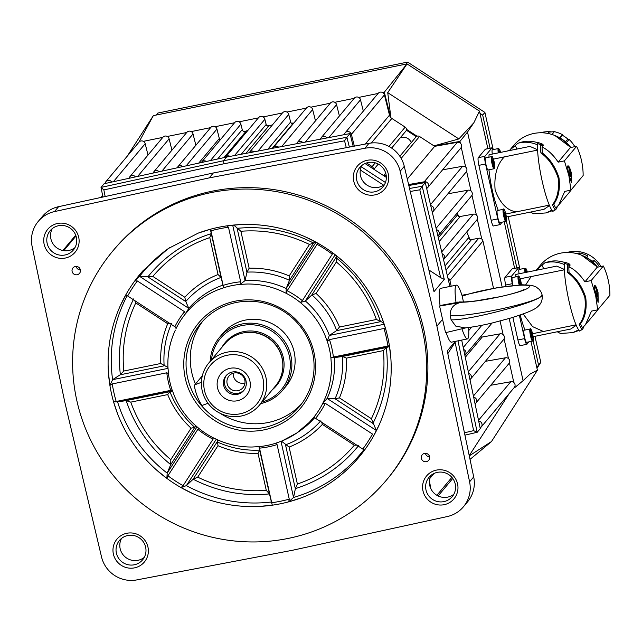 <?xml version="1.0" encoding="UTF-8"?>
<svg xmlns="http://www.w3.org/2000/svg" width="642" height="642" viewBox="0 0 642 642"><rect width="100%" height="100%" fill="white"/><g stroke="black" fill="none" stroke-linecap="round" stroke-linejoin="round"><path stroke-width="0.96" d="M592.293 261.463L592.863 260.78L594.476 260.78L593.216 262.289M599.484 266.783A31.025 30.431 -140.1 0 0 594.476 260.78M567.063 252.467A29.652 29.083 39.9 0 1 600.968 266.486M586.555 257.466L587.791 255.981L586.812 257.603M536.872 270.154L536.495 269.857L542.562 264.761M569.927 264.52L568.812 263.597L568.01 264.552L569.069 265.555L569.927 264.52L570.08 265.178L568.844 266.655L569.855 267.216C575.24 270.065 580.272 274.945 584.95 281.838L597.156 267.257A36.377 35.679 39.9 0 0 540.492 265.082L536.503 269.849L534.024 270.731M594.596 285.562C595.535 285.249 596.683 287.552 598.047 292.487L598.175 302.278L595.904 295.047C594.669 289.959 594.235 286.797 594.596 285.562L594.749 285.465M594.46 285.883A8.579 1.316 -101.5 0 1 594.468 285.883A8.234 1.26 -101.5 0 1 597.221 293.394A8.234 1.26 -101.5 0 1 597.838 301.941A8.234 1.26 -101.5 0 1 597.806 301.973M512.709 285.521L512.3 283.684A6.861 1.051 -101.5 0 1 511.497 278.684A6.861 1.051 -101.5 0 1 511.666 276.012L518.736 267.57A6.861 1.051 -101.5 0 1 518.848 267.497L512.204 268.854A6.861 1.051 78.5 0 0 512.091 268.926L505.021 277.368A6.861 1.051 78.5 0 0 504.853 280.04A6.861 1.051 78.5 0 0 505.655 285.04L505.944 286.348M518.848 267.497A6.861 1.051 -101.5 0 1 519.771 268.797A6.861 1.051 -101.5 0 1 519.972 269.295L508.199 216.627M512.878 317.373L517.925 339.971A6.861 1.051 78.5 0 0 519.234 344.369A6.861 1.051 78.5 0 0 520.156 345.669L526.801 344.313A6.861 1.051 -101.5 0 1 525.878 343.013A6.861 1.051 -101.5 0 1 524.578 338.615L519.362 315.278M528.912 341.857L526.913 344.24A6.861 1.051 -101.5 0 1 526.801 344.313M582.695 329.097L583.867 326.882L582.487 329.306L579.598 331.055A37.108 5.682 -101.5 0 1 568.94 300.841A37.108 5.682 -101.5 0 1 564.446 263.276L567.408 264.36A37.108 5.682 78.5 0 0 567.648 272.641L569.085 272.601M519.057 273.789A6.179 0.947 -101.5 0 1 518.993 269.536A6.179 0.947 -101.5 0 1 519.089 269.471A6.179 0.947 -101.5 0 1 519.217 269.496M513.006 285.489A6.179 0.947 -101.5 0 1 512.212 277.633A6.179 0.947 -101.5 0 1 512.316 277.569A6.179 0.947 -101.5 0 1 512.436 277.593M526.657 342.266A6.179 0.947 -101.5 0 1 526.56 342.338A6.179 0.947 -101.5 0 1 524.474 336.841A6.179 0.947 -101.5 0 1 523.984 330.301A6.179 0.947 -101.5 0 1 524.089 330.237A6.179 0.947 -101.5 0 1 524.209 330.253M565.538 141.77L567.48 139.45L569.093 139.45L566.461 142.596M574.831 146.665A31.025 30.431 -140.1 0 0 569.093 139.45M540.307 132.766A29.652 29.083 39.9 0 1 551.582 131.883M562.167 135.165A29.652 29.083 39.9 0 1 568.282 139.45M559.8 137.765L562.408 134.651A31.025 30.431 -140.1 0 0 554.359 131.674L548.894 132.116L547.803 133.416M562.408 134.651L560.057 137.91M510.117 150.461L509.74 150.156L515.807 145.068M543.172 144.827L542.057 143.896L541.254 144.859L542.313 145.862L543.172 144.827L543.325 145.485L542.089 146.962L543.1 147.516C548.485 150.372 553.516 155.244 558.195 162.145L570.401 147.564A36.377 35.679 39.9 0 0 513.736 145.381L509.748 150.156L507.268 151.039M567.841 165.869C568.78 165.548 569.927 167.859 571.292 172.794L571.42 182.585L569.149 175.354C567.913 170.266 567.48 167.105 567.841 165.869L567.993 165.772M567.713 166.19A8.579 1.316 -101.5 0 0 567.705 166.19A8.234 1.26 -101.5 0 1 570.465 173.701A8.234 1.26 -101.5 0 1 571.083 182.24A8.234 1.26 -101.5 0 1 571.051 182.272M492.093 147.804L485.448 149.153A6.861 1.051 78.5 0 0 485.336 149.233L478.266 157.675A6.861 1.051 78.5 0 0 478.097 160.348A6.861 1.051 78.5 0 0 478.9 165.347L491.17 220.27A6.861 1.051 78.5 0 0 492.478 224.676A6.861 1.051 78.5 0 0 493.401 225.976L500.046 224.62A6.861 1.051 -101.5 0 1 499.123 223.32A6.861 1.051 -101.5 0 1 497.823 218.914L485.545 163.991A6.861 1.051 -101.5 0 1 484.742 158.991A6.861 1.051 -101.5 0 1 484.911 156.319L491.981 147.877A6.861 1.051 -101.5 0 1 492.093 147.804A6.861 1.051 -101.5 0 1 493.016 149.096A6.861 1.051 -101.5 0 1 493.216 149.602L484.903 112.43L482.68 115.087L490.087 148.214M502.156 222.164L500.158 224.548A6.861 1.051 -101.5 0 1 500.046 224.62M555.94 209.404L557.112 207.189L555.731 209.613L552.842 211.362A37.108 5.682 -101.5 0 1 542.185 181.148A37.108 5.682 -101.5 0 1 537.691 143.583L540.652 144.667A37.108 5.682 78.5 0 0 540.893 152.948L542.329 152.908M492.302 154.088A6.179 0.947 -101.5 0 1 492.237 149.843A6.179 0.947 -101.5 0 1 492.342 149.779A6.179 0.947 -101.5 0 1 492.462 149.803M488.137 169.913A6.179 0.947 -101.5 0 1 488.032 169.978A6.179 0.947 -101.5 0 1 485.946 164.48A6.179 0.947 -101.5 0 1 485.456 157.94A6.179 0.947 -101.5 0 1 485.561 157.876A6.179 0.947 -101.5 0 1 485.681 157.892M499.909 222.573A6.179 0.947 -101.5 0 1 499.805 222.646A6.179 0.947 -101.5 0 1 497.719 217.148A6.179 0.947 -101.5 0 1 497.229 210.608A6.179 0.947 -101.5 0 1 497.333 210.536A6.179 0.947 -101.5 0 1 497.454 210.56M136.826 579.903A30.198 29.62 39.9 0 1 114.621 575.473A30.198 29.62 39.9 0 1 101.524 556.911L64.778 402.044L32.1 246.343A30.198 29.62 39.9 0 1 36.121 224.291A30.198 29.62 39.9 0 1 38.271 221.378A30.198 29.62 39.9 0 1 54.498 211.579L209.228 177.89L364.865 148.262A30.198 29.62 39.9 0 1 387.07 152.692A30.198 29.62 39.9 0 1 400.175 171.245L436.913 326.12L469.591 481.821A30.198 29.62 39.9 0 1 465.57 503.874A30.198 29.62 39.9 0 1 463.428 506.787A30.198 29.62 39.9 0 1 447.193 516.577L292.463 550.274L136.826 579.903M463.428 506.787L467.536 501.875A30.198 29.62 -140.1 0 0 469.679 498.97A30.198 29.62 -140.1 0 0 473.7 476.918L469.591 481.821M400.175 171.245L404.283 166.342A30.198 29.62 -140.1 0 0 391.179 147.78A30.198 29.62 -140.1 0 0 368.973 143.359L364.865 148.262M455.234 484.012A15.095 14.814 39.9 0 1 437.146 501.45A15.095 14.814 39.9 0 1 429.041 477.303A15.095 14.814 39.9 0 1 455.234 484.012M431.151 475.241A15.095 14.814 -140.1 0 0 453.846 494.244M422.998 490.929A17.848 17.503 -140.1 0 0 444.136 504.692A17.848 17.503 -140.1 0 0 457.553 483.875A17.848 17.503 -140.1 0 0 436.408 470.113A17.848 17.503 -140.1 0 0 422.998 490.929M76.382 237.371A15.095 14.814 39.9 0 1 58.294 254.81A15.095 14.814 39.9 0 1 50.188 230.663A15.095 14.814 39.9 0 1 76.382 237.371M52.299 228.6A15.095 14.814 -140.1 0 0 74.994 247.603M44.146 244.289A17.848 17.503 -140.1 0 0 65.283 258.052A17.848 17.503 -140.1 0 0 78.701 237.235A17.848 17.503 -140.1 0 0 57.555 223.472A17.848 17.503 -140.1 0 0 44.146 244.289M385.986 174.207A15.095 14.814 39.9 0 1 367.898 191.645A15.095 14.814 39.9 0 1 359.785 167.498A15.095 14.814 39.9 0 1 385.986 174.207M361.895 165.435A15.095 14.814 -140.1 0 0 384.598 184.439M353.742 181.124A17.848 17.503 -140.1 0 0 374.888 194.887A17.848 17.503 -140.1 0 0 388.298 174.07A17.848 17.503 -140.1 0 0 367.16 160.307A17.848 17.503 -140.1 0 0 353.742 181.124M145.638 547.177A15.095 14.814 39.9 0 1 127.541 564.615A15.095 14.814 39.9 0 1 119.436 540.468A15.095 14.814 39.9 0 1 145.638 547.177M121.547 538.405A15.095 14.814 -140.1 0 0 144.241 557.408M113.393 554.094A17.848 17.503 -140.1 0 0 134.539 567.857A17.848 17.503 -140.1 0 0 147.949 547.04A17.848 17.503 -140.1 0 0 126.811 533.277A17.848 17.503 -140.1 0 0 113.393 554.094M357.241 445.163L354.336 445.195C339.056 463.299 320.069 476.244 297.382 484.02L295.392 488.618L293.555 497.478L281.011 441.367M281.485 441.174L289.117 447.065C301.9 442.009 312.983 434.449 322.38 424.394L321.602 421.954M312.526 352.273A64.513 63.285 39.9 0 1 299.525 406.434A64.513 63.285 39.9 0 1 235.237 426.786A64.513 63.285 39.9 0 1 187.592 377.769A64.513 63.285 39.9 0 1 200.593 323.608A64.513 63.285 39.9 0 1 264.889 303.257A64.513 63.285 39.9 0 1 312.526 352.273M202.768 321.152A64.513 63.285 -140.1 0 0 191.806 372.737A64.513 63.285 -140.1 0 0 195.441 384.028M220.182 413.336A64.513 63.285 -140.1 0 0 301.563 403.858M185.345 378.636A66.415 65.147 -140.1 0 0 264.031 429.859A66.415 65.147 -140.1 0 0 313.954 352.394A66.415 65.147 -140.1 0 0 235.269 301.162A66.415 65.147 -140.1 0 0 185.345 378.636M425.413 453.324A4.253 4.173 -140.1 0 0 429.602 456.831M429.578 456.687A4.253 4.173 39.9 0 1 424.482 461.606A4.253 4.173 39.9 0 1 422.195 454.801A4.253 4.173 39.9 0 1 429.578 456.687M76.197 266.422A4.253 4.173 -140.1 0 0 80.386 269.929M80.354 269.792A4.253 4.173 39.9 0 1 75.258 274.704A4.253 4.173 39.9 0 1 72.979 267.899A4.253 4.173 39.9 0 1 80.354 269.792M217.357 439.77L217.975 445.692C230.775 451.19 244.129 453.766 258.028 453.404L259.657 450.106L258.975 446.647M272.296 505.182L271.71 502.734A140.614 137.942 -140.1 0 0 289.261 499.155L288.691 501.835L301.17 497.871A142.676 139.964 39.9 0 1 259.216 506.434L272.296 505.182L269.447 493.915L266.294 490.368C242.435 492.149 219.572 487.743 197.704 477.15L193.154 479.213L186.373 485.625L216.25 439.264M362.842 448.991A140.614 137.942 -140.1 0 0 372.48 434.048L373.475 436.215L379.318 424.563A142.676 139.964 39.9 0 1 356.286 460.298L364.479 450.178L313.842 417.212A82.425 80.86 -140.1 0 0 322.846 403.248L327.147 398.457L334.947 398.682L339.441 397.912C344.722 385.256 347.049 371.999 346.431 358.132L342.515 356.495L334.313 357.634L389.517 346.367M389.542 346.536L386.291 347.563L383.362 350.596C385.609 374.414 381.621 397.117 371.405 418.712L376.316 430.469L327.147 398.457A83.372 81.783 -140.1 0 0 334.313 357.634L330.871 357.514A82.425 80.86 -140.1 0 0 329.458 349.232A82.425 80.86 -140.1 0 0 327.203 341.111L329.466 339.61L384.004 328.479L385.722 329.177L381.508 316.667A142.676 139.964 39.9 0 1 387.8 337.331A142.676 139.964 39.9 0 1 390.89 358.645L389.389 345.581L387.928 346.038A140.614 137.942 -140.1 0 0 386.251 337.202A140.614 137.942 -140.1 0 0 384.004 328.479M324.659 334.458A82.425 80.86 -140.1 0 0 305.704 307.229C313.858 315.053 320.173 324.13 324.659 334.458L327.203 341.111L329.354 335.445L336.713 330.534L339.474 327.027C334.161 314.187 326.361 302.992 316.097 293.442L311.924 294.919L305.359 300.986L335.172 254.722M336.199 255.516L336.368 261.976C354.825 277.553 368.171 296.724 376.405 319.491L383.772 322.902M332.275 254.184A140.614 137.942 -140.1 0 0 317.092 244.297L318.263 243.422L306.459 237.38A142.676 139.964 39.9 0 1 342.756 261.013L332.444 252.659L332.275 254.184L302.334 300.641L300.32 302.502A82.425 80.86 -140.1 0 0 286.139 293.266L286.18 288.499L289.47 280.305L289.197 275.932C276.397 270.426 263.043 267.858 249.144 268.212L246.945 272.296L245.075 280.578L232.685 225.149M233.76 225.045L240.878 231.256C264.737 229.467 287.6 233.873 309.468 244.466L313.505 243.021L315.214 241.729M228.48 227.228A140.614 137.942 -140.1 0 0 210.929 230.807L210.608 229.186L198.129 233.15A142.676 139.964 39.9 0 1 240.084 224.596L227.003 225.84L228.48 227.228L240.678 281.798L240.092 284.398A82.425 80.86 -140.1 0 0 223.697 287.744L221.057 277.416L218.055 274.551C205.271 279.615 194.181 287.175 184.792 297.23L185.787 301.459L188.772 308.369L139.595 276.357A141.738 139.033 39.9 0 1 169.584 247.668M134.82 280.843L139.595 276.357L147.74 276.806L152.836 276.421C168.116 258.325 187.103 245.38 209.79 237.596L211.266 233.616L210.399 229.242L222.902 285.104A83.372 81.783 -140.1 0 0 188.772 308.369L185.458 313.81A82.425 80.86 -140.1 0 0 176.454 327.773L125.824 294.806L119.982 306.459A142.676 139.964 39.9 0 1 143.014 270.723L134.82 280.843L137.348 280.971L184.535 311.691A84.487 82.882 -140.1 0 0 174.905 326.634M170.226 323.407L167.722 323.712C162.45 336.36 160.123 349.625 160.741 363.492L167.939 367.417M109.91 385.441L112.262 383.924A140.614 137.942 -140.1 0 0 113.939 392.76A140.614 137.942 -140.1 0 0 116.186 401.483L113.578 401.852L117.791 414.363A142.676 139.964 39.9 0 1 111.499 393.698A142.676 139.964 39.9 0 1 108.41 372.384L109.91 385.441L112.607 379.671L120.367 374.671L123.81 371.02C121.563 347.21 125.551 324.499 135.767 302.904L134.587 300.207M172.425 390.89L169.945 391.7L167.698 394.597C173.011 407.429 180.811 418.624 191.075 428.182L194.735 427.315L196.259 426.24M166.856 478.37L167.915 475.778A140.614 137.942 -140.1 0 0 183.098 485.665L181.036 487.599L192.841 493.642A142.676 139.964 39.9 0 1 156.544 470.016L166.856 478.37L167.193 473.13L170.708 464.599L170.804 459.64C152.347 444.063 139.001 424.892 130.759 402.133L126.169 400.632L117.566 401.852L172.353 390.673M112.262 383.924L166.8 372.793A84.487 82.882 -140.1 0 0 168.284 381.669A84.487 82.882 -140.1 0 0 170.724 390.352L116.186 401.483M166.8 372.793L168.429 373.508A82.425 80.86 -140.1 0 0 169.841 381.797A82.425 80.86 -140.1 0 0 172.096 389.911L170.724 390.352M387.928 346.038L330.871 357.514L331.392 364.584C331.713 375.763 329.827 386.516 325.735 396.836A82.425 80.86 -140.1 0 0 331.392 364.584M333.391 357.169A84.487 82.882 -140.1 0 0 331.898 348.293A84.487 82.882 -140.1 0 0 329.466 339.61M386.476 480.047L387.672 478.619A178.436 175.041 -140.1 0 0 423.624 328.832A178.436 175.041 -140.1 0 0 291.853 193.234A178.436 175.041 -140.1 0 0 114.019 249.545L112.823 250.974A178.436 175.041 -140.1 0 0 76.871 400.76A178.436 175.041 -140.1 0 0 208.642 536.359A178.436 175.041 -140.1 0 0 386.476 480.047A178.436 175.041 -140.1 0 0 422.428 330.261A178.436 175.041 -140.1 0 0 290.657 194.662A178.436 175.041 -140.1 0 0 112.823 250.974M208.819 362.971L224.901 343.751A32.943 32.317 39.9 0 1 280.594 353.59A32.943 32.317 39.9 0 1 275.426 386.043L259.336 405.262A32.943 32.317 -140.1 0 0 264.512 372.809A32.943 32.317 -140.1 0 0 208.819 362.971A32.943 32.317 -140.1 0 0 203.642 395.424A32.943 32.317 -140.1 0 0 259.336 405.262M261.631 374.158A30.198 29.62 39.9 0 1 244.666 412.525A30.198 29.62 39.9 0 1 205.833 394.886A30.198 29.62 39.9 0 1 222.806 356.519A30.198 29.62 39.9 0 1 261.631 374.158M211.515 359.745A39.804 39.05 39.9 0 1 245.3 325.012A39.804 39.05 39.9 0 1 287.624 350.42A39.804 39.05 39.9 0 1 262.04 402.036M260.724 403.609A41.176 40.398 -140.1 0 0 282.592 390.312A41.176 40.398 -140.1 0 0 289.06 349.746A41.176 40.398 -140.1 0 0 219.444 337.443A41.176 40.398 -140.1 0 0 210.199 361.318M239.033 393.875A11.532 11.307 -140.1 0 0 244.112 376.653A11.532 11.307 -140.1 0 0 226.016 375.779A11.532 11.307 -140.1 0 0 239.033 393.875M226.498 375.241A11.532 11.307 -140.1 0 0 239.964 392.768A11.532 11.307 -140.1 0 0 244.145 390.007M227.669 368.998A16.748 16.427 39.9 0 1 249.2 378.78A16.748 16.427 39.9 0 1 239.795 400.054A16.748 16.427 39.9 0 1 218.264 390.272A16.748 16.427 39.9 0 1 227.669 368.998M232.669 373.395A9.124 8.948 39.9 0 1 242.965 387.712A9.124 8.948 39.9 0 1 228.648 387.022A9.124 8.948 39.9 0 1 232.669 373.395M233.287 373.187A9.124 8.948 -140.1 0 0 244.971 382.969M219.444 337.443L222.694 333.559A41.176 40.398 39.9 0 1 292.311 345.861A41.176 40.398 39.9 0 1 285.842 386.428L282.592 390.312M467.609 294.261L497.285 287.68L522.54 284.799L531.704 285.337L535.909 286.805L539.4 289.534L541.246 292.343L542.065 294.75L541.688 295.753L542.049 294.686M400.135 137.942A8.234 8.081 39.9 0 1 411.233 142.628M460.033 301.884L440.059 305.52L439.593 306.065L445.54 332.668L466.132 327.789M440.059 305.52A27.454 4.205 -101.5 0 1 440.508 288.378L456.454 285.128A27.454 4.205 -101.5 0 1 462.079 295.641L463.468 301.973M456.077 302.807A27.454 4.205 -101.5 0 1 456.454 285.128M468.532 327.516A27.454 4.205 -101.5 0 1 467.432 338.92L451.478 342.178A27.454 4.205 -101.5 0 1 446.134 332.524M467.432 338.92A27.454 4.205 -101.5 0 1 461.927 328.784M465.017 327.893L455.756 326.104L451.109 319.844L450.154 315.591C450.042 308.032 453.95 303.578 461.887 302.246L439.593 306.065M457.144 302.133L461.887 302.246C481.179 301.909 525.654 291.958 529.008 287.223C533.783 282.247 493.85 286.773 468.732 294.068L461.943 295.232M450.154 315.591C468.684 317.389 538.044 302.35 541.688 295.753C538.02 302.246 469.382 320.502 451.109 319.844M404.283 166.342L434.008 291.645L444.28 279.382L422.187 186.26L425.261 182.577L449.906 286.46M442.571 319.363L436.913 326.12M208 403.264L202.599 405.271A10.978 1.862 -110.4 0 1 197.214 396.122A10.978 1.862 -110.4 0 1 194.799 384.799L202.318 375.811M391.644 148.085L405.824 131.153A2.745 2.696 -140.1 0 0 406.338 130.174L416.289 136.65A2.745 2.696 -140.1 0 0 415.968 136.971L399.83 156.255M153.141 115.977L127.244 156.166M487.88 148.663L479.486 111.106L407.004 63.887L153.326 115.64L138.873 142.267M470.024 459.383L491.435 441.616L537.41 370.225L530.974 341.44M514.635 268.356L504.219 221.739M502.132 286.902L467.52 132.051L473.876 122.742L479.486 111.106M537.41 370.225L530.059 374.085L523.094 380.682L509.186 318.488M390.641 117.382L384.317 92.191L407.004 63.887M390.922 117.687L387.728 92.649L407.012 63.919M384.317 92.191L382.632 92.536M378.106 93.459L358.709 97.415M354.183 98.346L334.787 102.303M330.261 103.226L310.864 107.182M306.338 108.105L286.942 112.061M282.408 112.984L263.116 116.924M258.381 117.887L239.097 121.82M234.563 122.75L215.174 126.707M210.64 127.63L191.252 131.586M186.718 132.509L167.329 136.465M162.795 137.388L143.407 141.344M102.383 197.142L102.76 196.243M101.276 197.383L102.535 195.12M244.225 131.642A181.188 177.738 39.9 0 1 247.804 130.527M267.216 125.864A181.188 177.738 39.9 0 1 272.352 125.005M291.332 123.152A181.188 177.738 39.9 0 1 293.819 123.055M417.051 136.2L406.434 129.291L417.051 136.2M473.876 122.742L458.845 138.945L433.976 145.87M434.152 145.991L459.945 141.425L467.52 132.051M458.845 138.945L387.728 92.649M514.154 387.648L514.94 387.471L514.772 386.725M513.833 382.536L509.419 362.786M508.488 358.597L504.074 338.848M503.135 334.659L500.086 321.024M481.757 239.017L477.319 219.155M476.38 214.958L471.966 195.216M471.027 191.019L466.614 171.278M465.675 167.081L461.261 147.339M460.322 143.142L459.945 141.425M457.048 213.216A181.188 177.738 39.9 0 1 458.894 216.402M466.742 231.963A181.188 177.738 39.9 0 1 469.824 239.297M469.23 455.619L509.315 393.426M491.427 441.584L469.278 455.844M514.94 387.471L523.094 380.682M493.521 288.338L482.944 241.031A3.483 3.411 -140.1 0 0 478.715 238.278L471.533 239.546A2.745 2.696 39.9 0 1 468.491 237.853L445.026 265.884M442.145 253.734A3.571 3.499 39.9 0 1 443.807 259.36L476.837 219.909A3.571 3.499 -140.1 0 0 473.323 214.163L460.178 216.482A2.745 2.696 39.9 0 1 457.305 215.134L438.358 237.773M468.66 373.355A3.571 3.499 39.9 0 1 470.562 379.061L503.593 339.602A3.571 3.499 -140.1 0 0 500.078 333.856L482.262 337.002A2.199 2.151 39.9 0 1 480.657 336.665M436.44 229.692A3.571 3.499 39.9 0 1 438.454 235.421L471.485 195.97A3.571 3.499 -140.1 0 0 467.978 190.217L447.939 193.764M473.668 397.221A3.571 3.499 39.9 0 1 475.915 402.999L508.937 363.541A3.571 3.499 -140.1 0 0 505.431 357.795L485.4 361.334M430.75 205.697A3.571 3.499 39.9 0 1 433.101 211.483L466.132 172.032A3.571 3.499 -140.1 0 0 462.625 166.278L442.587 169.825M478.691 421.12A3.571 3.499 39.9 0 1 481.259 426.938L514.29 387.479A3.571 3.499 -140.1 0 0 510.783 381.733L490.753 385.272M408.601 184.559L424.242 181.798A3.571 3.499 39.9 0 1 427.757 187.544L460.779 148.093A3.571 3.499 -140.1 0 0 457.273 142.339L434.682 146.336L419.531 136.473A2.745 2.696 -140.1 0 0 416.289 136.65M406.338 130.174A2.745 2.696 -140.1 0 0 405.174 127.124L391.861 118.457A5.489 5.385 39.9 0 1 389.493 115.151L384.414 94.912A3.571 3.499 -140.1 0 0 378.218 93.323L345.195 132.782A3.571 3.499 39.9 0 1 351.383 134.363L354.344 146.143M363.332 111.106L360.491 99.791A3.571 3.499 -140.1 0 0 354.296 98.202L321.265 137.661A3.571 3.499 39.9 0 1 326.89 137.958M339.409 115.993L336.568 104.67A3.571 3.499 -140.1 0 0 330.373 103.081L297.342 142.54A3.571 3.499 39.9 0 1 302.751 142.556M315.487 120.873L312.646 109.549A3.571 3.499 -140.1 0 0 306.451 107.968L273.42 147.419A3.571 3.499 39.9 0 1 278.556 147.162M272.176 148.374L292.848 123.681A2.199 2.151 39.9 0 1 290.625 122.004L288.723 114.428A3.571 3.499 -140.1 0 0 282.528 112.848L249.497 152.298A3.571 3.499 39.9 0 1 254.32 151.777M245.862 153.39L268.685 126.129A2.199 2.151 39.9 0 1 266.165 124.476L264.865 119.3A3.635 3.571 -140.1 0 0 258.549 117.687L225.527 157.138A3.635 3.571 39.9 0 1 230.109 156.383M223.962 157.627L245.734 131.618A2.745 2.696 39.9 0 1 242.243 129.636L240.87 124.195A3.571 3.499 -140.1 0 0 234.683 122.606L201.652 162.065A3.571 3.499 39.9 0 1 206.363 161.463M220.182 139.924A2.745 2.696 39.9 0 1 219.323 138.52L216.948 129.074A3.571 3.499 -140.1 0 0 210.761 127.485L177.73 166.944A3.571 3.499 39.9 0 1 182.769 166.599M195.866 145.277L193.025 133.953A3.571 3.499 -140.1 0 0 186.838 132.372L153.807 171.823A3.571 3.499 39.9 0 1 159.128 171.751M171.944 150.156L169.103 138.833A3.571 3.499 -140.1 0 0 162.916 137.252L129.885 176.702A3.571 3.499 39.9 0 1 135.438 176.903M148.021 155.035L145.18 143.712A3.571 3.499 -140.1 0 0 138.993 142.131L105.962 181.582A3.571 3.499 39.9 0 1 111.708 182.071M271.71 502.734L259.512 448.156A84.487 82.882 -140.1 0 0 277.063 444.577L289.261 499.155M315.655 418.271A84.487 82.882 -140.1 0 0 325.285 403.32L372.48 434.048M302.334 300.641A84.487 82.882 -140.1 0 0 287.151 290.754L317.092 244.297M240.678 281.798A84.487 82.882 -140.1 0 0 223.127 285.385L210.929 230.807M137.348 280.971A140.614 137.942 -140.1 0 0 127.71 295.914M167.915 475.778L197.856 429.321A84.487 82.882 -140.1 0 0 213.04 439.208L183.098 485.665M167.899 366.438C167.586 355.259 169.472 344.513 173.565 334.185A82.425 80.86 -140.1 0 0 167.899 366.438L168.429 373.508M184.535 311.691L185.458 313.81L190.096 308.537C197.8 300.56 206.788 294.429 217.06 290.152A82.425 80.86 -140.1 0 0 190.096 308.537M217.06 290.152L223.697 287.744L223.127 285.385M247.178 284.013C258.381 283.9 269.207 285.987 279.647 290.264A82.425 80.86 -140.1 0 0 247.178 284.013L240.092 284.398L245.075 280.578A83.372 81.783 -140.1 0 1 286.18 288.499L316.033 242.17M279.647 290.264L286.139 293.266L287.151 290.754M325.735 396.836L322.838 403.248L325.285 403.32M282.239 440.869A82.425 80.86 -140.1 0 0 309.203 422.492L296.708 433.053L282.239 440.869L275.603 443.277L277.063 444.577M259.512 448.156L259.207 446.623A82.425 80.86 -140.1 0 0 275.603 443.285M219.652 440.757A82.425 80.86 -140.1 0 0 252.121 447.017C240.919 447.121 230.093 445.034 219.652 440.757L213.16 437.756L213.04 439.208M197.856 429.321L198.98 428.519A82.425 80.86 -140.1 0 0 213.16 437.756L213.16 437.756M174.64 396.571A82.425 80.86 -140.1 0 0 193.595 423.8C185.45 415.968 179.126 406.892 174.64 396.571L172.096 389.911M379.599 423.921L379.318 424.563C388.514 403.617 392.374 381.645 390.89 358.645M198.98 428.519L193.595 423.8M259.207 446.623L252.121 447.017M313.842 417.212L309.203 422.492M296.708 433.053L299.469 431.167A83.372 81.783 -140.1 0 0 314.668 417.693M384.221 324.258L329.354 335.445A83.372 81.783 -140.1 0 0 305.359 300.986L300.32 302.502L305.704 307.229M176.389 327.725A83.372 81.783 -140.1 0 0 175.82 329.001L176.454 327.773M173.565 334.185L175.242 330.293M113.578 401.852L117.566 401.852A141.738 139.033 39.9 0 0 167.193 473.13L196.998 426.882M373.475 436.215L376.316 430.469A141.738 139.033 39.9 0 0 379.719 423.64M288.691 501.835L293.555 497.478A141.738 139.033 39.9 0 0 363.862 449.729M181.036 487.599L186.373 485.625A141.738 139.033 39.9 0 0 271.389 501.996L259.015 446.647M117.791 414.363C126.273 435.934 139.194 454.488 156.544 470.016M119.982 306.459C110.785 327.404 106.925 349.376 108.41 372.384M198.129 233.15L168.196 248.598L143.014 270.723M306.459 237.38C285.265 227.814 263.14 223.552 240.084 224.596M381.508 316.667C373.026 295.087 360.106 276.542 342.756 261.013M301.17 497.871C322.661 489.822 341.03 477.303 356.286 460.298M192.841 493.642C214.035 503.208 236.16 507.469 259.216 506.434M193.154 479.213C217.365 491.587 242.796 496.483 269.447 493.915M259.657 450.106C244.867 450.812 230.703 448.084 217.189 441.929M194.735 427.315C183.58 417.372 175.314 405.503 169.945 391.7M126.169 400.632C134.836 426.28 149.682 447.602 170.708 464.599M164.143 365.739C163.148 350.981 165.62 336.922 171.55 323.56M133.672 298.899C121.715 322.798 117.277 348.06 120.367 374.671M167.987 368.372L112.607 379.671A141.738 139.033 39.9 0 1 127.22 295.633M185.787 301.459C195.553 290.521 207.31 282.512 221.057 277.416M211.266 233.616C185.69 241.769 164.577 256.166 147.909 276.806M247.001 272.128C261.792 271.422 275.956 274.15 289.47 280.305M313.505 243.021C289.293 230.647 263.862 225.751 237.203 228.327M311.924 294.919C323.078 304.862 331.344 316.731 336.713 330.534M380.489 321.602C371.822 295.954 356.976 274.632 335.951 257.635M342.515 356.495C343.502 371.253 341.038 385.312 335.108 398.674M372.986 423.335C384.943 399.436 389.381 374.174 386.291 347.563M455.242 341.408L447.265 350.941L473.7 476.918M464.936 435.132L477.183 432.299L457.987 340.846M447.827 353.614L455.098 342.33L473.636 430.646L477.183 432.299L480.264 428.615L461.678 340.091M295.392 488.618C320.968 480.465 342.082 466.068 358.75 445.428M320.872 420.775C311.105 431.713 299.349 439.722 285.602 444.818M473.636 430.646L464.439 432.78M455.098 342.33L455.78 341.295M444.28 279.382L440.637 277.641L428.872 269.977M409.54 188.491L422.187 186.26L419.796 189.791L440.637 277.641M410.246 191.485L419.796 189.791M385.457 182.513L361.269 166.76M360.347 170.01L383.611 185.153M349.368 147.09L346.905 137.244L344.553 140.807L346.279 147.676M226.682 157.033L223.601 160.717L101.027 187.408L104.108 183.732L226.682 157.033L349.978 133.568L346.905 137.244L223.601 160.717L223.857 163.782L344.553 140.807M102.913 197.03L101.027 187.408L103.86 189.912L223.857 163.782M105.16 196.54L103.86 189.912M408.826 185.482L425.261 182.577M365.041 163.533L386.348 177.401M349.978 133.568L353.196 146.36M54.498 211.579L58.607 206.676A30.198 29.62 -140.1 0 0 42.372 216.466L38.271 221.378M58.607 206.676L213.337 172.979L368.973 143.359M213.337 172.979L209.228 177.89M105.168 183.5A3.571 3.499 39.9 0 1 105.962 181.582M129.138 178.275A3.571 3.499 39.9 0 1 129.885 176.702M153.149 173.051A3.571 3.499 39.9 0 1 153.807 171.823M177.2 167.811A3.571 3.499 39.9 0 1 177.73 166.944M201.307 162.562A3.571 3.499 39.9 0 1 201.652 162.065M249.176 152.756A3.571 3.499 39.9 0 1 249.497 152.298M272.914 148.238A3.571 3.499 39.9 0 1 273.42 147.419M296.708 143.712A3.571 3.499 39.9 0 1 297.342 142.54M320.535 139.17A3.571 3.499 39.9 0 1 321.265 137.661M366.574 162.956L372.143 166.583A2.745 2.696 39.9 0 1 373.411 168.982M344.409 134.627A3.571 3.499 39.9 0 1 345.195 132.782M427.757 187.544A3.571 3.499 39.9 0 1 426.649 188.419M383.804 175.748A2.745 2.696 39.9 0 1 386.251 175.78M433.101 211.483A3.571 3.499 39.9 0 1 432.291 212.197M438.454 235.421A3.571 3.499 39.9 0 1 437.924 235.935M447.891 277.946A3.483 3.411 39.9 0 1 449.914 280.482L451.19 286.196M463.66 349.529A3.571 3.499 39.9 0 1 464.904 355.443M470.562 379.061A3.571 3.499 39.9 0 1 469.976 379.615M475.915 402.999A3.571 3.499 39.9 0 1 475.04 403.738M481.259 426.938A3.571 3.499 39.9 0 1 480.096 427.837M429.426 481.259L430.902 488.755M482.944 241.031L449.914 280.482M481.877 325.269L463.243 347.531M500.078 333.856L468.331 371.782M505.431 357.795L473.419 396.034M510.783 381.733L478.515 420.285M451.88 477.367L436.889 495.279M76.013 236.007L63.759 250.645M145.18 143.712L113.377 181.71M169.103 138.833L137.637 176.43M193.025 133.953L161.896 171.141M216.948 129.074L186.156 165.861M240.87 124.195L210.415 160.58M264.865 119.3L234.523 155.549M288.723 114.428L258.052 151.063M312.646 109.549L281.653 146.577M336.568 104.67L305.247 142.083M360.491 99.791L328.848 137.589M384.414 94.912L351.383 134.363M434.682 146.336L407.293 179.054M457.273 142.339L424.242 181.798M462.625 166.278L430.501 204.654M467.978 190.217L436.111 228.287M473.323 214.163L441.712 251.921M478.715 238.278L447.362 275.731M506.008 217.662L505.607 218.128L504.821 215.704L504.813 212.342L506.008 217.662L505.487 217.766M504.716 214.942L505.607 214.765M494.236 164.994L493.834 165.467L493.048 163.044L493.048 159.673L494.236 164.994L493.714 165.098M492.944 162.282L493.834 162.097M499.508 152.619L499.821 151.576L500.118 152.499M509.275 150.629L508.352 150.485M553.629 204.236L553.781 204.028C558.548 197.672 560.289 188.892 558.965 177.69L558.131 177.898C559.375 189.39 557.489 198.33 552.465 204.726L553.629 204.228M542.089 146.962A54.907 8.402 -101.5 0 0 542.089 147.724A36.241 5.545 -101.5 0 0 542.338 152.997C549.817 158.574 555.354 166.808 558.965 177.69M540.893 152.948C548.573 158.438 554.319 166.751 558.131 177.898M542.289 146.713A35.735 5.473 -101.5 0 1 542.313 145.862M551.879 210.175L546.029 212.935L552.272 210.72M538.277 142.877C532.282 140.895 526.544 140.686 521.079 142.251L517.901 143.262C524.193 141.481 530.765 142.002 537.595 144.835M542.057 143.896L538.486 142.628L537.691 143.583M556.181 208.995L555.731 209.613M541.254 144.859L540.652 144.667M530.509 212.069L533.663 213.762L546.029 212.935M517.901 143.262L515.173 145.614L517.043 149.04M537.587 149.73L529.931 146.416L489.043 154.754L488.947 157.178M506.386 216.996L543.991 209.324L549.48 205.568M498.28 210.343A29.628 4.534 -101.5 0 1 488.971 169.785M505.816 214.011L549.303 205.143M516.641 211.804C507.445 210.897 500.27 203.65 495.118 190.072C493.955 175.402 497.036 164.336 504.363 156.881L537.603 150.1M493.425 159.112L504.363 156.881M569.574 176.791L570.088 176.686L569.695 177.16L569.261 175.82M568.716 173.348L568.9 171.366L570.088 176.686M568.844 173.966L569.695 173.789M558.195 162.145L564.398 160.877L568.884 175.667L570.939 190.136L564.735 191.404L558.66 205.055L555.731 208.008A54.907 8.402 -101.5 0 1 555.466 207.551A36.241 5.545 -101.5 0 1 553.749 204.044M570.939 190.136L583.145 175.563A68.63 67.322 -140.1 0 0 576.604 146.304L570.401 147.564M564.398 160.877L576.604 146.304M571.541 189.422A36.377 35.679 39.9 0 1 569.526 192.078L558.66 205.055M554.359 131.674L552.008 134.483M532.764 337.355L532.362 337.828L531.576 335.405L531.568 332.034L532.764 337.355L532.242 337.459M531.472 334.642L532.362 334.458M520.501 284.887L519.402 279.84L519.795 279.366L520.839 284.871M519.699 281.974L520.59 281.79M520.469 284.791L520.991 284.687M526.255 272.32L526.576 271.269L526.873 272.192M536.022 270.322L535.099 270.178M568.844 266.655A54.907 8.402 -101.5 0 0 568.844 267.417A36.241 5.545 -101.5 0 0 569.093 272.69C576.572 278.275 582.109 286.509 585.721 297.39L584.886 297.591C586.13 309.083 584.244 318.023 579.22 324.419L580.537 323.728M585.721 297.39C587.045 308.585 585.303 317.365 580.504 323.737A36.241 5.545 -101.5 0 0 582.222 327.251L583.233 327.043L582.487 327.701A54.907 8.402 -101.5 0 1 582.222 327.251M567.648 272.641C575.328 278.13 581.074 286.444 584.886 297.591M569.045 266.414A35.735 5.473 -101.5 0 1 569.069 265.555M568.812 263.597L565.241 262.321L564.446 263.276M578.635 329.868L572.784 332.628L579.028 330.413M565.032 262.57C559.038 260.588 553.3 260.379 547.835 261.944L544.657 262.955C550.948 261.174 557.521 261.695 564.35 264.528M582.936 328.688L582.487 329.306M568.01 264.552L567.408 264.36M557.264 331.77L560.418 333.463L572.784 332.628M544.657 262.955L541.92 265.315L543.798 268.741M564.342 269.423L556.686 266.109L515.791 274.455L515.703 276.879M533.141 336.689L570.746 329.017L576.235 325.261M525.036 330.036A29.628 4.534 -101.5 0 1 520.221 314.981M532.571 333.712L576.059 324.836M543.397 331.497L532.579 326.626L523.134 313.954M525.742 284.775L531.119 276.574L564.358 269.792M520.181 278.805L531.119 276.574M596.33 296.484L596.843 296.379L596.45 296.853L596.009 295.513M595.471 293.041L595.656 291.059L596.843 296.379M595.599 293.659L596.45 293.482M584.95 281.838L591.154 280.578L595.64 295.36L597.694 309.837L591.491 311.097L585.416 324.748L583.233 327.043M597.694 309.837L609.9 295.256A68.63 67.322 -140.1 0 0 603.36 265.997L597.156 267.257M591.154 280.578L603.36 265.997M598.296 309.115A36.377 35.679 39.9 0 1 596.282 311.771L585.416 324.748M575.601 253.325L579.742 253.004L578.763 254.176M587.791 255.981A31.025 30.431 -140.1 0 0 579.742 253.004M533.109 340.693L538.55 365.025L536.84 367.673M506.353 221L516.842 267.907M479.983 113.329L482.68 115.087M484.903 112.43L407.598 62.097L405.921 64.104M407.598 62.097L157.828 113.056L156.15 115.062M536.969 368.267L540.773 362.369L538.55 365.025M540.773 362.369L534.955 336.32M597.509 267.192A33.424 32.79 -140.1 0 0 582.487 255.588M512.091 268.926L518.736 267.57M505.655 285.04L512.3 283.684M525.814 272.409A5.489 0.843 -101.5 0 1 525.878 268.789A5.489 0.843 -101.5 0 1 527.355 272.096L526.175 268.878L525.076 268.252A6.179 0.947 78.5 0 0 524.971 268.316A6.179 0.947 78.5 0 0 525.036 272.569M519.98 284.912A5.489 0.843 -101.5 0 1 519.514 283.082A5.489 0.843 -101.5 0 1 519.009 276.943A5.489 0.843 -101.5 0 1 520.879 281.445A5.489 0.843 -101.5 0 1 521.464 284.839L520.887 281.429C519.595 276.798 518.728 275.097 518.295 276.349A6.179 0.947 78.5 0 0 518.19 276.413A6.179 0.947 78.5 0 0 518.76 283.323A6.179 0.947 78.5 0 0 519.169 284.968M526.56 342.338L532.539 341.119C532.659 339.53 534.16 344.594 532.659 334.097C531.359 329.458 530.501 327.765 530.067 329.017A6.179 0.947 78.5 0 0 529.963 329.081A6.179 0.947 78.5 0 0 530.533 335.983A6.179 0.947 78.5 0 0 532.539 341.119A6.179 0.947 78.5 0 0 532.643 341.046M532.651 334.113A5.489 0.843 -101.5 0 1 533.157 340.252A5.489 0.843 -101.5 0 1 531.287 335.75A5.489 0.843 -101.5 0 1 530.782 329.611A5.489 0.843 -101.5 0 1 532.651 334.113M570.754 147.491A33.424 32.79 -140.1 0 0 555.731 135.895M485.336 149.233L491.981 147.877M478.9 165.347L485.545 163.991M499.059 152.716A5.489 0.843 -101.5 0 1 499.123 149.096A5.489 0.843 -101.5 0 1 500.599 152.403L499.42 149.177L498.32 148.559A6.179 0.947 78.5 0 0 498.216 148.623A6.179 0.947 78.5 0 0 498.28 152.868M488.032 169.978L494.011 168.758C494.131 167.169 495.64 172.233 494.131 161.736A5.489 0.843 -101.5 0 1 494.629 167.891A5.489 0.843 -101.5 0 1 492.759 163.389A5.489 0.843 -101.5 0 1 492.253 157.25A5.489 0.843 -101.5 0 1 494.123 161.752C492.839 157.097 491.973 155.404 491.539 156.656A6.179 0.947 78.5 0 0 491.435 156.72A6.179 0.947 78.5 0 0 492.005 163.622A6.179 0.947 78.5 0 0 494.011 168.758A6.179 0.947 78.5 0 0 494.115 168.685M499.805 222.646L505.784 221.426C505.904 219.837 507.405 224.901 505.904 214.404C504.612 209.765 503.745 208.072 503.312 209.316A6.179 0.947 78.5 0 0 503.208 209.388A6.179 0.947 78.5 0 0 503.777 216.29A6.179 0.947 78.5 0 0 505.784 221.426A6.179 0.947 78.5 0 0 505.888 221.354M505.896 214.42A5.489 0.843 -101.5 0 1 506.402 220.551A5.489 0.843 -101.5 0 1 504.532 216.049A5.489 0.843 -101.5 0 1 504.026 209.918A5.489 0.843 -101.5 0 1 505.896 214.42M285.489 444.729L295.344 488.803M269.504 494.075L259.649 450.002M386.388 347.523L342.346 356.503M334.947 398.682L373.05 423.487M335.951 257.522L311.779 295.039M336.568 330.646L380.61 321.658M237.099 228.231L246.945 272.296M289.414 280.482L313.593 242.965M147.74 276.806L185.843 301.612M221.105 277.569L211.258 233.503M120.215 374.784L164.248 365.804M170.644 464.784L194.823 427.267M170.034 391.66L125.992 400.648M217.181 441.824L193.009 479.341M239.009 334.073L238.728 333.021A33.488 32.854 39.9 0 1 279.39 347.659A33.488 32.854 39.9 0 1 272.304 389.766M244 332.797A32.397 31.779 39.9 0 1 280.634 353.124A32.397 31.779 39.9 0 1 282.849 365.322M429.442 456.213A6.749 6.621 39.9 0 1 428.816 456.751M468.732 294.068L462.192 296.106M194.799 384.799L201.411 382.335M221.787 347.474A33.488 32.854 39.9 0 1 238.728 333.021M197.704 477.15L217.975 445.692M130.759 402.133L167.698 394.597M191.075 428.182L170.804 459.64M135.767 302.904L167.722 323.712M160.741 363.492L123.81 371.02M209.79 237.596L218.055 274.551M184.792 297.23L152.836 276.421M309.468 244.466L289.197 275.932M249.144 268.212L240.878 231.256M376.405 319.491L339.474 327.027M316.097 293.442L336.368 261.976M371.405 418.712L339.441 397.912M346.431 358.132L383.362 350.596M258.028 453.404L266.294 490.368M322.38 424.394L354.336 445.195M297.382 484.02L289.117 447.065M471.669 327.075L468.74 330.574M482.262 337.002L465.289 357.281M434 473.475L429.907 478.362M219.323 138.52L198.723 163.124M242.243 129.636L217.654 158.999M266.165 124.476L241.223 154.273M290.625 122.004L267.858 149.201M389.493 115.151L365.298 144.057M391.861 118.457L371.309 143.005M405.174 127.124L388.98 146.472M375.273 162.851L372.143 166.583M419.531 136.473L401.17 158.413M460.178 216.482L439.24 241.496M471.533 239.546L446.013 270.033M552.465 204.718A37.108 5.682 78.5 0 0 555.25 209.958M556.253 208.217A35.735 5.473 -101.5 0 1 555.964 207.807M484.911 156.319L478.266 157.675M497.823 218.914L491.17 220.27M555.466 207.551L556.478 207.35M542.089 147.724L543.1 147.516M579.22 324.411A37.108 5.682 78.5 0 0 582.005 329.651M583 327.91A35.735 5.473 -101.5 0 1 582.719 327.5M511.666 276.012L505.021 277.368M524.578 338.615L517.925 339.971M568.844 267.417L569.855 267.216M570.802 147.483L554.897 135.534M597.558 267.176L581.652 255.235M523.984 289.606L521.866 290.577C517.139 292.471 509.844 294.509 499.982 296.708L476.011 300.889C461.446 302.615 459.166 301.772 459.913 301.86M542.065 294.75C542.667 298.795 541.776 302.23 539.4 305.054C536.64 307.719 535.629 310.279 510.221 318.183L492.253 322.982C481.059 325.638 471.806 327.284 464.511 327.942M492.069 323.03L465.209 355.122M452.746 478.467L438.125 495.937M75.716 235.181L62.9 250.5M378.266 164.071L373.893 169.295M385.706 173.131L383.611 175.627M503.312 209.316L497.333 210.536M491.539 156.656L485.561 157.876M498.32 148.559L492.342 149.779M530.067 329.017L524.089 330.237M518.295 276.349L512.316 277.569M525.076 268.252L519.089 269.471"/></g></svg>
